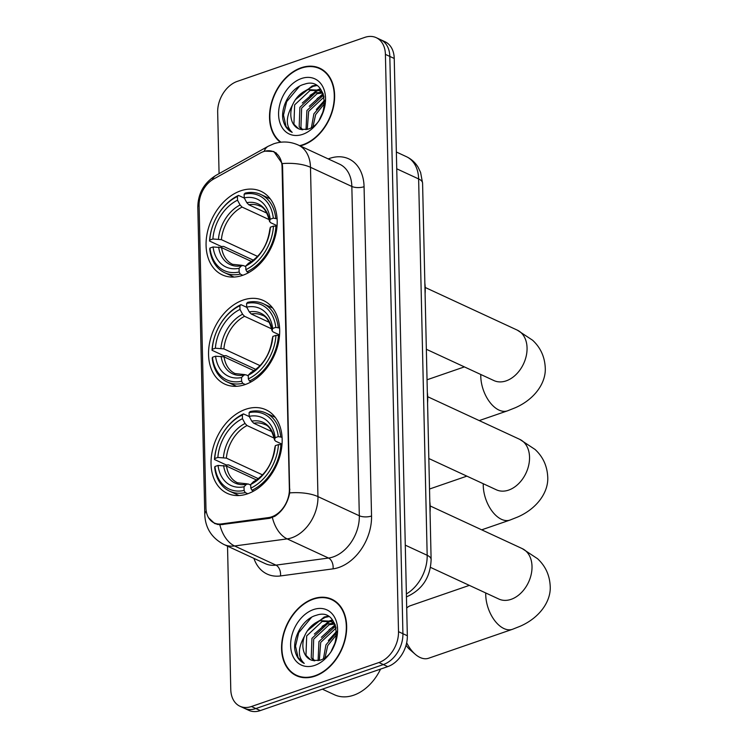 <?xml version="1.0" encoding="UTF-8"?>
<svg xmlns="http://www.w3.org/2000/svg" width="748" height="748" viewBox="0 0 748 748"><rect width="100%" height="100%" fill="white"/><g stroke="black" fill="none" stroke-linecap="round" stroke-linejoin="round"><path stroke-width="1.12" d="M243.156 300.06A46.039 32.893 -65.1 0 0 209.87 341.509A46.039 32.893 -65.1 0 0 224.765 384.098A46.039 32.893 -65.1 0 0 245.073 384.584A46.039 32.893 -65.1 0 0 278.359 343.136A46.039 32.893 -65.1 0 0 263.464 300.546A46.039 32.893 -65.1 0 0 243.156 300.06M245.634 409.306A46.039 32.893 -65.1 0 0 212.357 450.745A46.039 32.893 -65.1 0 0 227.242 493.343A46.039 32.893 -65.1 0 0 247.56 493.82A46.039 32.893 -65.1 0 0 280.837 452.381A46.039 32.893 -65.1 0 0 265.951 409.782A46.039 32.893 -65.1 0 0 245.634 409.306M240.678 190.824A46.039 32.893 -65.1 0 0 207.392 232.273A46.039 32.893 -65.1 0 0 222.287 274.862A46.039 32.893 -65.1 0 0 242.595 275.348A46.039 32.893 -65.1 0 0 275.881 233.9A46.039 32.893 -65.1 0 0 260.987 191.31A46.039 32.893 -65.1 0 0 240.678 190.824M263.455 151.629A23.459 16.755 -65.1 0 0 260.323 153.041L213.573 179.081A23.459 16.755 -65.1 0 0 199.09 205.448L205.952 507.901A23.459 16.755 -65.1 0 0 214.209 522.936A23.459 16.755 -65.1 0 0 221.399 523.937L268.588 517.579A23.459 16.755 -65.1 0 0 289.373 489.042L282.061 166.907A23.459 16.755 -65.1 0 0 273.805 151.872A23.459 16.755 -65.1 0 0 263.455 151.629M300.172 145.925A42.131 30.098 -65.1 0 0 302.94 145.112A42.131 30.098 -65.1 0 0 333.402 107.179A42.131 30.098 -65.1 0 0 319.77 68.208A42.131 30.098 -65.1 0 0 301.192 67.759A42.131 30.098 -65.1 0 0 271.505 102.588A42.131 30.098 -65.1 0 0 280.369 142.26M313.244 598.802A42.131 30.098 -65.1 0 0 282.781 636.735A42.131 30.098 -65.1 0 0 296.414 675.706A42.131 30.098 -65.1 0 0 314.992 676.145A42.131 30.098 -65.1 0 0 345.454 638.222A42.131 30.098 -65.1 0 0 331.822 599.251A42.131 30.098 -65.1 0 0 313.244 598.802M297.096 675.547A42.131 30.098 -65.1 0 0 298.676 676.603M265.166 151.133L273.852 151.507L282.22 163.588L282.594 166.757L289.7 492.904C287.615 503.236 282.679 511.024 274.881 516.26L269.402 518.345L219.837 524.797L214.657 523.525L208.608 517.803M227.523 546.152L230.777 689.534A26.058 18.616 -65.1 0 0 239.949 706.243L248.775 710.329A26.058 18.616 -65.1 0 0 260.276 710.6L387.745 666.618L383.331 664.57A26.058 18.616 -65.1 0 0 402.92 633.706L389.82 56.418A26.058 18.616 -65.1 0 0 380.648 39.719A26.058 18.616 -65.1 0 1 389.82 56.418L402.92 633.706A26.058 18.616 -65.1 0 1 383.331 664.57L255.863 708.552L383.331 664.57L378.927 662.532A26.058 18.616 -65.1 0 0 398.506 631.667L385.407 54.38A26.058 18.616 -65.1 0 0 376.235 37.671A26.058 18.616 -65.1 0 0 364.734 37.4L237.266 81.382A26.058 18.616 -65.1 0 0 217.677 112.247L219.071 173.639M244.362 708.281A26.058 18.616 -65.1 0 0 255.863 708.552A26.058 18.616 -65.1 0 1 244.362 708.281M239.949 706.243A26.058 18.616 -65.1 0 0 251.45 706.514L378.927 662.532M333.973 600.392A42.131 30.098 -65.1 0 0 332.14 599.877M321.921 69.349A42.131 30.098 -65.1 0 0 320.088 68.835M387.745 666.618A26.058 18.616 -65.1 0 0 407.333 635.753L394.233 58.466A26.058 18.616 -65.1 0 0 385.061 41.757L376.235 37.671M299.593 145.654A41.701 29.789 -65.1 0 0 302.94 144.71A41.701 29.789 -65.1 0 0 333.084 107.17A41.701 29.789 -65.1 0 0 319.592 68.601A41.701 29.789 -65.1 0 0 301.201 68.162A41.701 29.789 -65.1 0 0 271.73 102.953A41.701 29.789 -65.1 0 0 280.996 142.195M319.461 119.53L323.342 111.153M311.43 127.543L313.898 113.799L324.66 101.466M313.038 126.459L315.656 114.603L324.651 103.448M306.035 129.675L306.895 110.554L322.369 96.109L323.819 95.744M307.269 129.385L308.653 111.359L324.108 96.931M301.566 129.694L299.181 126.702L299.892 107.31L315.357 92.864L321.864 92.313M302.641 129.853L300.93 127.515L301.64 108.114L317.115 93.678L322.603 93.023M292.393 105.216A21.72 15.521 -65.1 0 0 298.452 128.693A21.72 15.521 -65.1 0 0 300.35 129.376L307.718 129.254C331.186 122.504 328.793 75.473 304.492 84.187C291.589 87.245 280.865 105.337 282.828 118.913C284.118 125.496 287.241 129.984 292.197 132.377C285.652 126.253 285.717 117.202 292.393 105.216C295.871 97.315 301.192 92.116 308.354 89.62L318.611 90.162L323.08 93.537M298.536 128.731L293.927 124.271L294.637 104.87L310.111 90.433L319.471 90.602M318.611 90.162L322.491 92.219M299.518 86.235L286.643 101.691L283.483 115.108L286.054 126.562L292.197 132.377M301.435 78.531A30.406 21.72 -65.1 0 0 278.583 114.538A30.406 21.72 -65.1 0 0 302.697 134.341A30.406 21.72 -65.1 0 0 325.548 98.334A30.406 21.72 -65.1 0 0 301.435 78.531M303.043 92.107L313.047 86.375L316.591 85.609M310.046 95.351L318.321 90.228M318.555 90.134L320.761 89.414M317.049 98.596L323.379 94.342M324.052 101.84L324.651 101.335M295.292 99.793L312.168 85.964L315.843 85.188M302.295 103.037L317.105 89.956M317.62 89.751L320.35 88.881M309.298 106.281L323.117 93.64M316.311 109.526L324.595 100.279M314.983 675.753A41.701 29.789 -65.1 0 0 345.127 638.212A41.701 29.789 -65.1 0 0 331.644 599.644A41.701 29.789 -65.1 0 0 313.253 599.204A41.701 29.789 -65.1 0 0 283.109 636.735A41.701 29.789 -65.1 0 0 296.591 675.313A41.701 29.789 -65.1 0 0 314.983 675.753M322.379 689.17L334.468 694.77A43.431 31.033 -65.1 0 0 353.626 695.229A43.431 31.033 -65.1 0 0 380.554 669.105M331.514 650.573L335.394 642.195M323.482 658.586L325.95 644.841L336.712 632.509M325.09 657.501L327.708 645.646L336.703 634.491M318.087 660.718L318.947 641.597L334.412 627.151L335.861 626.787M319.321 660.428L320.696 642.401L336.151 627.965M313.608 660.736L311.233 657.744L311.944 638.353L327.409 623.907L333.917 623.355M314.684 660.895L312.982 658.549L313.692 639.157L329.167 624.72L334.655 624.066M304.445 636.258A21.72 15.521 -65.1 0 0 310.504 659.736A21.72 15.521 -65.1 0 0 312.402 660.419L319.761 660.297C343.239 653.546 340.845 606.516 316.544 615.23C303.641 618.287 292.917 636.38 294.88 649.956C296.171 656.538 299.294 661.017 304.249 663.42C297.704 657.296 297.769 648.245 304.445 636.258C307.924 628.357 313.244 623.159 320.406 620.662L330.663 621.205L335.123 624.58M310.588 659.773L305.979 655.304L306.689 635.912L322.154 621.476L331.523 621.644M330.663 621.205L334.543 623.262M311.57 617.278L298.695 632.724L295.535 646.15L298.106 657.604L304.249 663.42M313.487 609.573A30.406 21.72 -65.1 0 0 290.635 645.58A30.406 21.72 -65.1 0 0 314.749 665.383A30.406 21.72 -65.1 0 0 337.6 629.377A30.406 21.72 -65.1 0 0 313.487 609.573M315.095 623.149L325.1 617.418L328.643 616.651M322.098 626.394L330.364 621.27M330.607 621.177L332.813 620.457M329.101 629.638L335.431 625.384M336.104 632.883L336.703 632.378M307.344 630.835L324.221 617.006L327.895 616.23M314.347 634.08L329.157 620.999M329.672 620.793L332.402 619.924M321.35 637.315L335.169 624.683M328.353 640.559L336.647 631.321M242.81 275.273L240.276 274.105L239.145 271.991A41.346 29.546 -65.1 0 1 209.973 248.027L213.077 246.962A37.353 26.685 -65.1 0 0 239.061 268.298L241.473 265.811L243.399 265.54L245.783 266.643M251.524 261.491L221.586 247.625L213.077 246.962M253.357 260.182L223.643 246.419L221.343 246.503L209.543 241.034L209.786 240.061A41.346 29.546 -65.1 0 1 237.425 196.5L237.509 200.193A37.353 26.685 -65.1 0 0 212.89 238.986L221.408 239.65L257.583 256.405M269.271 219.669L242.071 207.074L240.099 204.989L237.509 200.193M425.088 293.721A47.779 34.137 -65.1 0 0 424.845 283.081M246.99 271.786A43.085 30.78 -65.1 0 0 275.937 226.158L273.488 226.111A41.346 29.546 -65.1 0 1 245.849 269.673L246.99 271.786L248.729 272.59M277.003 226.653L275.937 226.158M209.973 248.027L209.721 249.009A43.085 30.78 -65.1 0 0 224.634 272.693A43.085 30.78 -65.1 0 0 240.276 274.105M237.425 196.5L238.49 195.406A43.085 30.78 -65.1 0 0 209.543 241.034M238.49 195.406L244.353 198.117M245.849 269.673L245.765 265.979A37.353 26.685 -65.1 0 0 270.383 227.186L273.488 226.111M239.061 268.298L239.145 271.991M212.89 238.986L209.786 240.061M270.383 227.186L269.794 229.524C267.578 245.101 260.519 256.321 248.607 263.184L245.765 265.979M218.64 247.055A33.417 23.871 -65.1 0 0 241.473 265.811L242.296 265.362L232.581 264.315A32.145 22.964 -65.1 0 1 221.586 247.625M275.76 218.182A43.085 30.78 -65.1 0 0 260.856 194.499A43.085 30.78 -65.1 0 0 245.204 193.096L244.138 194.181A41.346 29.546 -65.1 0 1 273.31 218.145L277.115 218.809M273.31 218.145L270.206 219.211A37.353 26.685 -65.1 0 0 244.222 197.874L244.138 194.181M277.078 225.681L270.598 222.67L269.635 221.427L270.206 219.211M244.222 197.874L246.803 202.68L248.785 204.756L266.933 213.171M248.785 204.756A32.145 22.964 -65.1 0 1 259.603 205.981C263.876 206.934 267.214 212.18 269.626 221.698L269.635 221.427A33.417 23.871 -65.1 0 0 246.803 202.68M245.288 384.509L242.763 383.341L241.623 381.228A41.346 29.546 -65.1 0 1 212.451 357.273L215.555 356.198A37.353 26.685 -65.1 0 0 241.539 377.534L243.951 375.047L245.877 374.776L248.261 375.879M254.002 370.728L224.063 356.861L215.555 356.198M255.844 369.419L226.12 355.655L223.82 355.739L212.021 350.27L212.273 349.297A41.346 29.546 -65.1 0 1 239.912 305.736L239.986 309.429A37.353 26.685 -65.1 0 0 215.377 348.222L223.886 348.886L260.061 365.641M271.748 328.905L244.549 316.311L242.576 314.235L239.986 309.429M427.566 402.957A47.779 34.137 -65.1 0 0 427.323 392.317M249.467 381.022A43.085 30.78 -65.1 0 0 278.424 335.403L275.965 335.356A41.346 29.546 -65.1 0 1 248.327 378.909L249.467 381.022L251.206 381.826M279.481 335.889L278.424 335.403M212.451 357.273L212.208 358.245A43.085 30.78 -65.1 0 0 227.112 381.929A43.085 30.78 -65.1 0 0 242.763 383.341M239.912 305.736L240.978 304.642A43.085 30.78 -65.1 0 0 212.021 350.27M240.978 304.642L246.831 307.363M248.327 378.909L248.243 375.225A37.353 26.685 -65.1 0 0 272.861 336.422L275.965 335.356M241.539 377.534L241.623 381.228M215.377 348.222L212.273 349.297M272.861 336.422L272.281 338.76C270.065 354.346 262.997 365.566 251.085 372.42L248.243 375.225M221.118 356.3A33.417 23.871 -65.1 0 0 243.951 375.047L244.774 374.598L235.059 373.551A32.145 22.964 -65.1 0 1 224.063 356.861M278.237 327.428A43.085 30.78 -65.1 0 0 263.333 303.735A43.085 30.78 -65.1 0 0 247.681 302.332L246.616 303.426A41.346 29.546 -65.1 0 1 275.788 327.381L279.593 328.054M275.788 327.381L272.683 328.447A37.353 26.685 -65.1 0 0 246.7 307.11L246.616 303.426M279.556 334.917L273.076 331.916L272.113 330.672L272.683 328.447M246.7 307.11L249.28 311.916L251.263 314.001L269.411 322.407M251.263 314.001A32.145 22.964 -65.1 0 1 262.081 315.217C266.353 316.17 269.691 321.416 272.104 330.934L272.113 330.672A33.417 23.871 -65.1 0 0 249.28 311.916M406.678 642.747A27.798 16.026 71 0 0 415.243 654.276L409.867 649.619A19.111 11.024 -109 0 1 406.061 645.262M415.243 654.276A27.798 16.026 71 0 0 428.585 658.249L512.445 629.311A27.798 16.026 -109 0 1 485.733 594.866A27.798 16.026 -109 0 1 485.742 592.968M247.766 493.745L245.241 492.577L244.1 490.464A41.346 29.546 -65.1 0 1 214.928 466.509L218.033 465.434A37.353 26.685 -65.1 0 0 244.016 486.77L246.438 484.293L248.355 484.012L250.739 485.115M256.48 479.964L226.541 466.098L218.033 465.434M258.322 478.664L228.598 464.901L226.307 464.976L214.498 459.506L214.751 458.533A41.346 29.546 -65.1 0 1 242.389 414.972L242.474 418.665A37.353 26.685 -65.1 0 0 217.855 457.458L226.364 458.122L262.539 474.887M274.226 438.15L247.027 425.547L245.054 423.471L242.474 418.665M430.044 512.193A47.779 34.137 -65.1 0 0 429.801 501.553M251.945 490.267A43.085 30.78 -65.1 0 0 280.902 444.639L278.443 444.593A41.346 29.546 -65.1 0 1 250.804 488.154L251.945 490.267L253.684 491.071M281.959 445.125L280.902 444.639M214.928 466.509L214.685 467.481A43.085 30.78 -65.1 0 0 229.589 491.174A43.085 30.78 -65.1 0 0 245.241 492.577M242.389 414.972L243.455 413.887A43.085 30.78 -65.1 0 0 214.498 459.506M243.455 413.887L249.308 416.599M250.804 488.154L250.72 484.461A37.353 26.685 -65.1 0 0 275.339 445.658L278.443 444.593M244.016 486.77L244.1 490.464M217.855 457.458L214.751 458.533M275.339 445.658L274.759 447.996C272.543 463.582 265.475 474.802 253.572 481.656L250.72 484.461M223.605 465.536A33.417 23.871 -65.1 0 0 246.438 484.293L247.251 483.844L237.537 482.787A32.145 22.964 -65.1 0 1 226.541 466.098M280.715 436.664A43.085 30.78 -65.1 0 0 265.811 412.98A43.085 30.78 -65.1 0 0 250.159 411.568L249.093 412.662A41.346 29.546 -65.1 0 1 278.265 436.617L282.071 437.29M278.265 436.617L275.161 437.692A37.353 26.685 -65.1 0 0 249.178 416.356L249.093 412.662M282.033 444.153L275.554 441.152L274.6 439.908L275.161 437.692M249.178 416.356L251.767 421.152L253.74 423.237L271.898 431.643M253.74 423.237A32.145 22.964 -65.1 0 1 264.558 424.462C268.831 425.416 272.169 430.652 274.581 440.179L274.6 439.908A33.417 23.871 -65.1 0 0 251.767 421.152M469.351 585.375L410.446 605.693A27.798 16.026 71 0 0 406.706 608.068M221.399 523.937L222.867 524.619M268.588 517.579L270.028 518.242M289.373 489.042L289.915 489.286M282.061 166.907L282.604 167.159M328.232 158.922A43.431 31.033 114.9 0 1 364.07 186.701L371.541 516.008A8.686 3.441 -1.3 0 1 359.321 515.774L351.841 186.458A34.745 24.824 -65.1 0 0 339.611 164.186L298.246 145.028A34.745 24.824 114.9 0 1 310.485 167.3A30.406 12.052 178.7 0 0 282.22 163.588M371.541 516.008A43.431 31.033 114.9 0 1 338.9 567.452A43.431 31.033 114.9 0 1 333.056 568.854L280.481 575.941A43.431 31.033 114.9 0 1 253.918 558.373M333.206 556.923A34.745 24.824 -65.1 0 0 359.321 515.774L317.956 496.607A34.745 24.824 114.9 0 1 291.842 537.765A34.745 24.824 114.9 0 1 287.167 538.887L234.592 545.975A34.745 24.824 114.9 0 1 223.933 544.488L265.297 563.646A34.745 24.824 -65.1 0 0 275.956 565.133L328.531 558.045A34.745 24.824 -65.1 0 0 333.206 556.923M298.246 145.028C290.149 141.447 281.94 141.054 273.637 143.831L268.177 146.271A30.406 15.175 60.9 0 0 264.119 151.414M289.7 492.904A30.406 12.052 -1.3 0 1 317.956 496.607L310.485 167.3L351.841 186.458A8.686 3.441 -1.3 0 0 364.07 186.701M206.224 511.006A30.406 12.052 178.7 0 0 204.784 514.811C205.41 528.182 211.796 538.074 223.933 544.488M204.784 514.811L197.809 207.43A30.406 12.052 -1.3 0 1 199.099 203.821M219.837 524.797A30.406 19.355 82.3 0 0 234.592 545.975L275.956 565.133A8.686 5.535 -97.7 0 1 280.481 575.941M197.809 207.43C197.949 193.442 204.045 182.727 216.088 175.294A30.406 15.175 60.9 0 0 212.245 179.885M272.375 517.532A30.406 19.355 82.3 0 0 287.167 538.887L328.531 558.045A8.686 5.535 -97.7 0 1 333.056 568.854M398.506 631.667L407.333 635.753M385.407 54.38L394.233 58.466M251.45 706.514L260.276 710.6M406.388 593.959A34.745 24.824 -65.1 0 0 427.173 555.287L418.628 178.931A34.745 24.824 -65.1 0 0 406.398 156.669C411.325 158.997 415.234 162.522 418.113 167.243L420.6 172.442L422.583 183.167L431.119 559.523A17.372 6.882 -1.3 0 0 427.173 555.287L405.276 545.152M396.739 168.796L418.628 178.931A17.372 6.882 -1.3 0 1 422.583 183.167M425.219 287.484L517.27 330.12A27.798 19.859 114.9 0 1 527.06 347.932A27.798 19.859 114.9 0 1 506.172 380.863A27.798 19.859 114.9 0 1 493.904 380.564L494.718 380.91M517.27 330.12L532.585 340.218C540.402 347.455 544.619 356.525 545.236 367.418C546.311 382.2 535.269 398.974 515.363 407.716L507.49 410.839A27.798 16.026 -109 0 1 480.777 376.384A27.798 16.026 -109 0 1 480.777 374.486M242.071 207.074A32.145 22.964 -65.1 0 0 221.408 239.65M248.186 263.492A33.417 23.871 -65.1 0 0 269.822 229.402M240.099 204.989A33.417 23.871 -65.1 0 0 218.463 239.089M427.697 396.721L519.748 439.356A27.798 19.859 114.9 0 1 529.537 457.178A27.798 19.859 114.9 0 1 508.649 490.099A27.798 19.859 114.9 0 1 496.382 489.809L497.196 490.155M519.748 439.356L535.063 449.454C542.889 456.691 547.097 465.761 547.714 476.663C548.798 491.436 537.747 508.21 517.84 516.952L509.968 520.075A27.798 16.026 -109 0 1 483.255 485.62A27.798 16.026 -109 0 1 483.264 483.732M244.549 316.311A32.145 22.964 -65.1 0 0 223.886 348.886M250.664 372.738A33.417 23.871 -65.1 0 0 272.3 338.638M242.576 314.235A33.417 23.871 -65.1 0 0 220.941 348.325M430.175 505.957L522.226 548.602A27.798 19.859 114.9 0 1 532.015 566.414A27.798 19.859 114.9 0 1 511.127 599.335A27.798 19.859 114.9 0 1 498.86 599.045L499.673 599.391M247.027 425.547A32.145 22.964 -65.1 0 0 226.364 458.122M253.142 481.974A33.417 23.871 -65.1 0 0 274.778 447.884M245.054 423.471A33.417 23.871 -65.1 0 0 223.418 457.561M214.209 522.936L217.584 524.498M273.805 151.872L276.321 153.041M268.177 146.271L216.088 175.294M406.398 156.669L396.356 152.012M406.36 596.923C422.209 589.901 430.465 577.437 431.119 559.523M323.501 70.415L319.592 68.601M335.553 601.457L331.644 599.644M300.509 677.127L296.591 675.313M507.49 410.839L479.225 420.591M234.049 277.059L224.634 272.693M270.271 198.865L260.856 194.499M464.386 366.894L427.043 379.778M426.351 349.279L493.904 380.564M509.968 520.075L481.703 529.827M236.527 386.295L227.112 381.929M272.749 308.101L263.333 303.735M466.864 476.139L429.52 489.024M428.828 458.515L496.382 489.809M522.226 548.602L537.541 558.7C545.367 565.937 549.584 574.997 550.191 585.899C551.276 600.672 540.224 617.446 520.318 626.188L512.445 629.311M239.005 495.531L229.589 491.174M275.227 417.337L265.811 412.98M430.474 567.367L498.86 599.045"/></g></svg>
